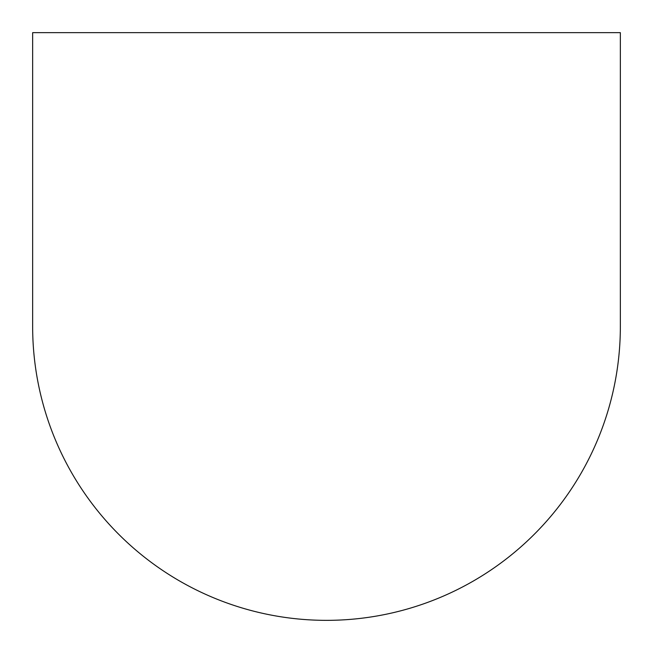 <?xml version="1.0" encoding="UTF-8"?>
<svg xmlns="http://www.w3.org/2000/svg" width="653" height="653" viewBox="0 0 653 653"><rect width="100%" height="100%" fill="white"/><g stroke="black" fill="none" stroke-linecap="round" stroke-linejoin="round"><path stroke-width="0.98" d="M620.35 32.65L620.35 326.5A293.85 293.85 0 0 1 326.5 620.35A293.85 293.85 0 0 1 32.65 326.5L32.65 32.65L620.35 32.65"/></g></svg>
